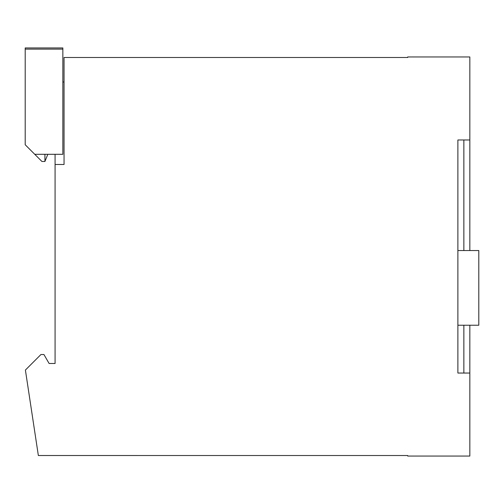 <?xml version="1.0" encoding="UTF-8"?>
<svg xmlns="http://www.w3.org/2000/svg" width="504" height="504" viewBox="0 0 504 504"><rect width="100%" height="100%" fill="white"/><g stroke="black" fill="none" stroke-linecap="round" stroke-linejoin="round"><path stroke-width="0.76" d="M463.856 250.538L463.856 139.973L457.884 139.973L457.884 373.048L469.835 373.048L469.835 456.063L407.679 456.063L407.679 455.521L38.348 455.515L25.402 370.056L40.944 354.52L43.93 354.52L49.102 363.485L55.081 363.485L55.081 154.312M55.081 164.474L64.046 164.474L64.046 57.5L407.679 57.5L407.679 56.958L469.835 56.958L469.835 139.973L457.884 139.973M469.835 373.048L469.835 325.238M469.835 250.538L469.835 139.973L463.856 139.973M463.856 373.048L463.856 325.238M64.046 82.001L62.849 82.001M47.817 154.312L44.919 161.482L41.933 161.482L34.763 154.312L62.849 154.312L62.849 47.937L25.2 47.937L25.2 144.749L34.763 154.312M44.919 154.312L44.919 161.482M478.8 325.238L457.884 325.238L457.884 250.538L478.8 250.538L478.8 325.238M62.849 49.127L25.2 49.127"/></g></svg>
